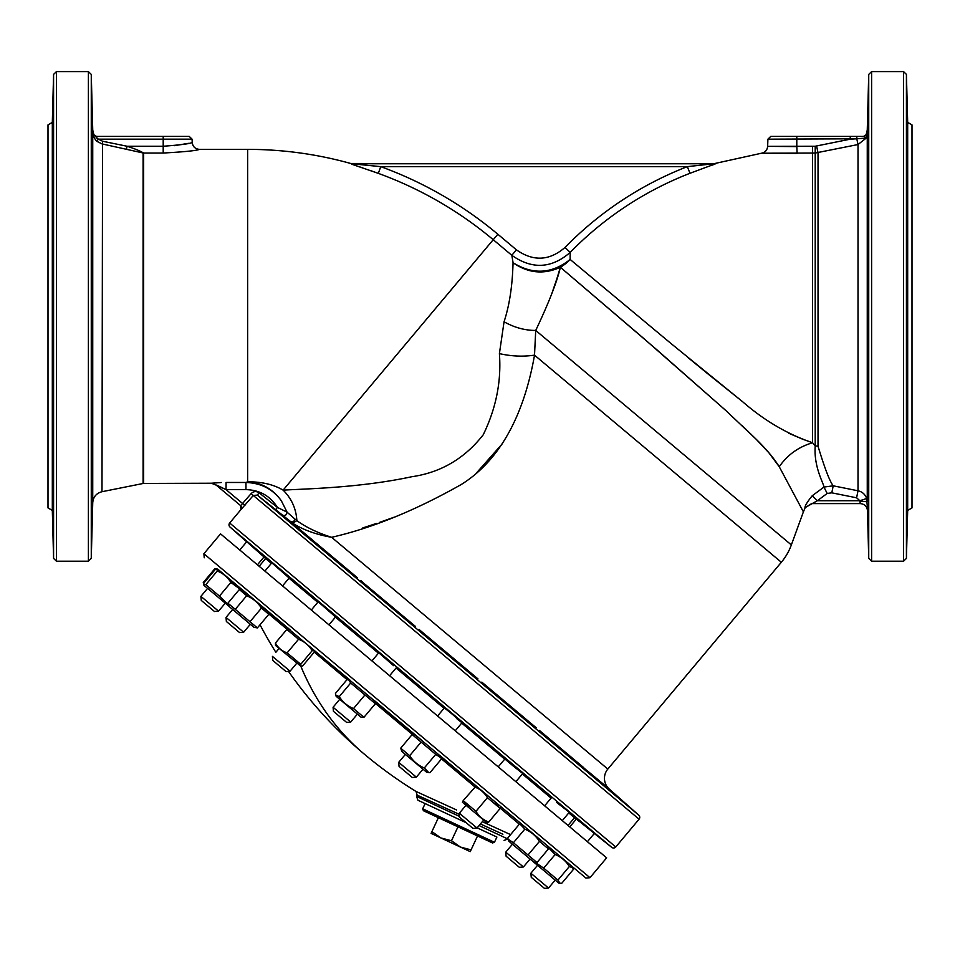 <?xml version="1.0" encoding="UTF-8"?>
<svg xmlns="http://www.w3.org/2000/svg" width="960" height="960" viewBox="0 0 960 960"><rect width="100%" height="100%" fill="white"/><g stroke="black" fill="none" stroke-linecap="round" stroke-linejoin="round"><path stroke-width="1.44" d="M859.668 138.564L866.208 138.096L867.072 134.052L866.208 138.096L858.012 144.54L815.208 153.036L761.544 153.216L797.124 153.396L796.8 146.604L767.652 146.352L815.208 146.244L850.236 139.176L856.788 138.804L767.904 139.176L770.784 136.404L850.236 136.404L850.236 139.176M607.824 769.068L781.344 562.26L534.516 355.152C526.176 402.612 506.628 456.252 461.244 484.512C415.356 510.48 372.144 528.072 331.62 537.3C316.164 534.576 303.18 529.872 292.668 523.2L257.304 495.084L253.296 495.48L639.072 819.18A2.88 2.88 0 0 0 638.784 815.172L609.312 789.108A14.4 14.4 0 0 1 607.824 769.068L331.62 537.3C317.7 532.884 306.12 527.328 296.868 520.656L292.668 523.2M291.276 522.24L290.364 521.472C292.692 522.48 294.192 521.652 294.864 519L296.868 520.656C296.112 508.584 291.528 498.42 283.104 490.14L283.044 490.104M609.312 789.108L587.388 770.82M567.768 811.08L556.704 802.512M470.244 851.628L431.088 833.376L431.904 831.624L440.88 837.936L451.476 840.756L460.452 847.068L471.06 849.876L470.244 851.628M496.896 837.048L477.156 827.844L496.896 837.048L494.46 842.268L492.552 842.964L477.54 835.968L471.06 849.876M492.552 842.964L457.968 826.836L451.476 840.756M457.968 826.836L423.384 810.708L438.384 817.704L431.904 831.624M459.456 814.416L417.144 795.132L416.544 796.404L417.936 800.232L466.224 822.744L425.124 803.58L422.688 808.8L423.384 810.708M456.408 718.344C467.16 727.104 460.284 720.648 449.976 712.296L460.86 721.488M393.636 665.676L378.768 652.788L371.94 660.924M477 828.024L472.944 828.384L466.32 822.828L459.708 817.272L459.348 813.216L477 828.024L483.66 820.08M487.404 797.7L475.968 811.332C478.944 816.408 483.192 819.984 488.748 822.048C483.228 820.008 478.968 816.432 475.968 811.332L463.2 800.604L462.432 802.26L487.248 823.092L488.748 822.048L500.172 808.416L487.404 797.7C484.44 792.624 480.18 789.048 474.636 786.984C480.156 789.024 484.404 792.6 487.404 797.7M413.448 734.7L412.14 734.544L400.704 748.176L401.784 751.38L426.612 772.212L428.712 772.572L429.948 772.716L441.384 759.084L440.304 755.88L500.952 806.76L500.172 808.416M498.588 806.052L495.108 802.236M464.784 802.968L468.264 806.796M476.124 785.94L463.2 800.604M513.996 766.008C502.452 756.828 502.344 756.948 513.672 766.392C525.348 775.68 525.456 775.548 513.996 766.008M416.352 777.144L412.296 777.492L399.06 766.392L398.712 762.336L416.352 777.144L423.024 769.2M421.116 742.08L409.68 755.712C413.268 761.304 418.14 765.396 424.308 767.976L435.744 754.356L412.14 734.544M428.712 772.572L424.308 767.976M441.036 757.884L435.744 754.356M409.68 755.712L400.704 748.176M375.372 703.692L350.7 682.992L339.264 696.612C342.72 702.108 347.472 706.092 353.508 708.564L363.936 717.324L375.372 703.692L374.664 700.8L423.144 741.48M449.976 712.296L444.336 707.952L437.58 716.004M290.076 671.184L286.02 671.532L272.784 660.432L272.424 656.376L290.076 671.184L296.748 663.24M286.86 629.424L275.424 643.044C278.04 647.832 281.94 651.108 287.124 652.872L298.56 639.24L286.86 629.424L288.504 628.968L290.148 629.892M298.56 639.24C304.392 641.544 308.928 645.36 312.18 650.676L300.756 664.296L287.124 652.872M300.756 664.296L301.032 666.372L302.676 665.916L314.112 652.296L314.268 650.592L312.18 650.676M275.424 643.044L275.508 645.42L301.032 666.372M334.908 616.392L318.312 601.872M214.488 611.508L201.252 600.408L200.892 596.352L218.544 611.16L214.488 611.508M242.544 590.016L217.68 569.076L215.328 569.4L203.892 583.032L203.736 584.724L205.824 584.64L217.248 571.02L216.972 568.944L214.704 568.884L203.268 582.504L203.976 585.396L229.02 606.264M217.248 571.02C223.08 573.324 227.628 577.128 230.88 582.456L219.444 596.076L205.824 584.64M219.444 596.076L228.468 604.764M230.88 582.456L241.008 589.836M257.424 564.828L264.012 556.968L247.392 542.304M539.46 841.38L528.024 855.012L537 862.536L548.436 848.916L539.46 841.38C535.872 835.788 531 831.696 524.832 829.116L513.408 842.736L508.116 839.196L507.756 838.008L519.192 824.376L520.44 824.508L524.832 829.116M535.692 862.392L537 862.536M539.7 839.28L547.356 845.712L548.436 848.916M528.024 855.012L513.408 842.736M507.984 838.848L508.836 841.212L558.78 883.116L561.744 883.308L573.18 869.676L572.892 867.936L569.364 866.472L557.928 880.104L559.992 883.32M503.64 809.028L585.912 878.064L572.472 866.784L572.892 867.936M515.268 863.892L506.112 856.212L505.764 852.156L523.416 866.964L519.348 867.324L515.268 863.892M518.928 770.1L522.768 773.472L515.868 781.692M542.532 886.776L531.24 877.296L530.88 873.24L548.532 888.048L555.192 880.104L548.532 888.048L544.476 888.396L542.532 886.776M535.056 862.284L543.684 868.14L555.12 854.52L547.848 847.032M557.928 880.104L543.684 868.14M569.364 866.472C565.908 860.976 561.156 856.992 555.12 854.52M568.848 863.736L572.472 866.784M594.204 833.268L579.012 821.112C575.508 818.364 575.496 818.376 578.964 821.184M322.2 605.028L329.112 610.944M239.328 589.536L227.892 603.168L235.26 609.348L246.696 595.728L239.328 589.536L242.796 590.148L267.612 610.98L268.824 614.292L257.388 627.912L235.26 609.348M246.696 595.728C252.9 598.344 257.82 602.472 261.444 608.1L250.008 621.72M261.444 608.1L268.824 614.292M257.388 627.912L253.92 627.3L229.092 606.48L227.892 603.168M226.368 621.48L226.02 617.424L232.68 609.48L226.02 617.424L226.368 621.48L239.604 632.592L243.66 632.232L250.332 624.288M226.02 617.424L243.66 632.232M282.54 585.9L289.164 578.016L271.836 562.824L264.888 571.092M273.348 564.036L279.264 569.112M386.028 658.572L391.092 662.88M203.784 583.44L203.268 582.504M215.712 569.232L214.704 568.884M246.912 541.848L250.908 545.316M417.936 800.232L425.124 803.58M502.896 834.228L480.396 823.968M482.304 821.7L510.6 834.624M497.772 828.768L482.64 821.856M216.984 568.944L530.016 831.156M589.968 877.704L203.88 553.74L220.548 533.88L606.636 857.844L589.968 877.704L585.912 878.064M416.268 791.568L456.504 809.928M452.712 808.2L442.356 803.472M419.676 793.116L417.648 792.192M520.44 824.508L522.54 824.88L500.952 806.76M350.7 682.992L348.636 679.764L349.848 679.98L314.268 650.592M289.212 629.088L267.612 610.98M505.764 852.156L512.424 844.212L505.764 852.156L506.112 856.212M339.732 699.312L333.072 707.256L335.652 709.428L350.724 722.064L357.384 714.12M350.724 722.064L346.656 722.424L333.42 711.312L333.072 707.256M364.944 694.944L353.508 708.564M363.936 717.324L360.972 717.132L336.144 696.3L335.448 693.408L346.884 679.788L348.636 679.764M339.264 696.612L335.724 695.148M126.48 148.92L127.044 146.244C134.16 148.5 139.704 150.756 143.652 153.036A2.88 2.82 -0 0 1 143.088 152.976L101.988 143.904L96.612 141.204C93.804 137.568 92.604 135.216 93.012 134.148L98.184 139.02M97.02 138.264L96.372 137.616M96.612 141.204L98.52 139.176L102.552 141.228L127.044 146.244L163.2 146.244C180.792 144.948 190.464 143.676 192.204 142.416C190.512 143.676 180.84 144.948 163.2 146.244L163.2 139.176L98.52 139.176M216.204 485.124L211.32 483.228L143.652 483.444A2.88 2.88 0 0 0 143.088 483.492L101.988 491.712L102.552 141.228M95.82 136.404L189.216 136.404L192.096 139.176L163.2 139.176L163.2 136.404L95.82 136.404M220.62 486.972L226.056 489.636L215.94 484.908L240.672 505.656L251.1 493.632C253.548 491.208 256.224 490.944 259.104 492.828L277.44 507.42C270.132 495.9 259.644 489.972 245.964 489.636L245.964 482.472L247.644 481.8L247.644 149.364L199.404 149.364C196.992 150.6 184.92 151.824 163.2 153.036L163.2 146.244M188.496 143.328L174.456 145.656M796.8 146.604L796.8 136.404L856.872 136.404L856.788 138.804L866.208 138.096L864.24 136.404L856.872 136.404L864.24 136.404L867.072 134.052M812.184 495.792L817.368 500.724L804.948 507.684C804.948 505.752 807.36 501.792 812.184 495.792L823.956 487.068C823.692 483.3 813.648 467.112 815.208 445.992A14.4 11.172 180 0 1 818.028 446.208L818.028 152.748L816.612 146.1M818.028 446.208C824.676 468.192 829.74 481.392 833.208 485.808L831.804 492.828L827.172 493.452L823.956 487.068L833.208 485.808L858.012 490.788L858.012 144.54L856.788 138.804M615.696 794.844L610.368 790.128M539.484 730.512L583.296 767.268M481.824 682.128L536.208 727.764M360.888 580.644L362.58 582.156M309.828 537.912L301.968 531.696M280.392 513.516L288.732 520.26M316.368 543.348L300.648 530.724L316.368 543.348M362.736 582.348L415.272 626.28M595.836 778.416L580.668 765.12M906.78 379.656L907.296 385.716L907.62 363.096C907.488 344.016 906.588 362.28 906.78 379.656L907.08 387.936M867.528 363.096L867.852 385.704L868.368 379.656C868.56 363.384 867.672 343.32 867.528 363.096L867.816 354.876M868.068 387.936L868.368 379.656M906.78 480.924L907.62 452.244L906.9 483.144M867.528 452.244L868.368 480.924L867.648 450.024M868.248 483.144L868.368 480.924M906.78 538.116L907.62 504.996L906.78 538.116M867.528 504.996L868.368 538.116L867.528 504.996M907.632 505.572L907.2 525.348M867.528 507.216L867.516 505.572M907.632 454.884L907.2 477.936M867.528 458.304L867.516 454.884M907.632 367.092L907.62 371.376C907.176 392.472 906.9 392.472 906.78 371.376M867.528 371.376L867.516 367.092M907.632 265.716L907.296 277.98M867.528 269.7L867.516 265.716M907.632 177.924L907.62 174.492C907.488 157.08 906.588 138.684 906.78 157.932L907.296 180.54L907.62 174.492M867.528 180.552L867.516 177.924M907.632 127.236L906.78 96.9L907.62 125.58M867.528 125.58L868.368 96.9L867.54 127.8M867.528 174.492L867.852 180.552L868.368 157.932C868.56 139.212 867.672 156.48 867.528 174.492L867.66 182.772M906.78 261.42L907.296 277.98L907.62 261.42C907.176 240.324 906.9 240.324 906.78 261.42L907.296 277.98L907.62 261.42C907.176 240.324 906.9 240.324 906.78 261.42M867.528 261.42L867.852 277.98L868.368 261.42C868.26 240.42 867.972 240.42 867.528 261.42L867.852 277.98L868.368 261.42C868.26 240.42 867.972 240.42 867.528 261.42M52.38 371.376C52.536 350.004 52.812 350.004 53.22 371.376C53.1 392.736 52.824 392.736 52.38 371.376C52.536 350.004 52.812 350.004 53.22 371.376C53.1 392.736 52.824 392.736 52.38 371.376M91.632 371.376C92.04 350.004 92.316 350.004 92.472 371.376C92.028 392.736 91.752 392.736 91.632 371.376C92.04 350.004 92.316 350.004 92.472 371.376C92.028 392.736 91.752 392.736 91.632 371.376M52.5 466.584C52.308 445.224 52.512 445.224 53.112 466.584C53.304 487.944 53.1 487.944 52.5 466.584C52.308 445.224 52.512 445.224 53.112 466.584C53.304 487.944 53.1 487.944 52.5 466.584C53.1 487.944 53.304 487.944 53.112 466.584M91.728 466.584C92.328 445.224 92.532 445.224 92.352 466.584C91.752 487.944 91.548 487.944 91.728 466.584C92.328 445.224 92.532 445.224 92.352 466.584C91.752 487.944 91.548 487.944 91.728 466.584C91.548 487.944 91.752 487.944 92.352 466.584M52.704 521.556C52.224 500.196 52.296 500.196 52.932 521.556C53.376 542.916 53.304 542.916 52.704 521.556C52.224 500.196 52.296 500.196 52.932 521.556C53.376 542.916 53.304 542.916 52.704 521.556M91.92 521.556C92.556 500.196 92.628 500.196 92.148 521.556C92.628 500.196 92.556 500.196 91.92 521.556C92.556 500.196 92.628 500.196 92.148 521.556C91.548 542.916 91.476 542.916 91.92 521.556C91.476 542.916 91.548 542.916 92.148 521.556M53.112 166.212C53.304 144.852 53.1 144.852 52.5 166.212C53.1 144.852 53.304 144.852 53.112 166.212C52.512 187.572 52.308 187.572 52.5 166.212C53.1 144.852 53.304 144.852 53.112 166.212C52.512 187.572 52.308 187.572 52.5 166.212M92.148 111.24C91.548 89.88 91.476 89.88 91.92 111.24C91.476 89.88 91.548 89.88 92.148 111.24C92.628 132.6 92.556 132.6 91.92 111.24C91.476 89.88 91.548 89.88 92.148 111.24C92.628 132.6 92.556 132.6 91.92 111.24M52.704 111.24C53.304 89.88 53.376 89.88 52.932 111.24C52.296 132.6 52.224 132.6 52.704 111.24C53.304 89.88 53.376 89.88 52.932 111.24C52.296 132.6 52.224 132.6 52.704 111.24C52.224 132.6 52.296 132.6 52.932 111.24M91.728 166.212C91.548 144.852 91.752 144.852 92.352 166.212C92.532 187.572 92.328 187.572 91.728 166.212C91.548 144.852 91.752 144.852 92.352 166.212C92.532 187.572 92.328 187.572 91.728 166.212M52.38 261.42C52.824 240.072 53.1 240.072 53.22 261.42C52.812 282.792 52.536 282.792 52.38 261.42C52.824 240.072 53.1 240.072 53.22 261.42C52.812 282.792 52.536 282.792 52.38 261.42M91.632 261.42C91.752 240.072 92.028 240.072 92.472 261.42C92.316 282.792 92.04 282.792 91.632 261.42C91.752 240.072 92.028 240.072 92.472 261.42C92.316 282.792 92.04 282.792 91.632 261.42M275.652 509.676L277.44 507.42L286.98 512.088L294.864 519M286.98 512.088C286.644 515.076 285.168 516.108 282.564 515.184C285.168 516.096 286.632 515.076 286.968 512.088L286.98 512.088M259.104 492.828L257.304 495.084L638.784 815.172M251.1 493.632L253.296 495.48L240.912 509.616A2.88 2.88 0 0 0 240.552 505.56L241.02 509.712M219.348 486.384L215.94 484.908L240.552 505.56M215.94 484.908L211.32 483.228L221.232 482.52M245.964 489.636L226.056 489.636L226.056 482.472L245.964 482.472C261.06 483.024 272.832 489.096 281.292 500.7L286.86 511.74M827.172 493.452L817.368 500.724L859.86 500.724L860.28 503.604L859.86 500.724L866.7 498.492C865.068 494.232 862.176 491.664 858.012 490.788L856.596 497.808L831.804 492.828M866.7 498.492L867.444 508.656M860.076 501.072L867.264 501.78L867.264 130.092L868.728 74.4L868.728 558.396L871.608 561.204L903.54 561.204L906.42 558.396L906.42 74.4L907.68 122.388L907.68 510.408L906.42 558.396M867.48 510.612C866.964 506.34 864.564 504 860.28 503.604L811.428 503.604L860.28 503.604C864.564 504 866.964 506.34 867.48 510.612L868.728 558.396M690.024 173.268L687.312 166.644L716.436 163.452L689.904 173.316A338.868 338.868 0 0 0 570.156 252.42L570.156 252.42C551.484 268.608 532.044 269.58 511.824 255.312L493.236 239.712A382.068 382.068 0 0 0 378.312 173.364L351.648 164.184M349.956 163.488L714.396 163.764L351.852 163.764L380.76 166.644A389.232 389.232 0 0 1 497.832 234.228L516.42 249.828L511.824 255.312L513.072 262.716C528.06 273.24 543.828 274.752 560.376 267.276L639.876 335.148M670.884 343.416L570.132 259.452L570.156 252.42L565.032 247.416A346.032 346.032 0 0 1 687.312 166.644L380.76 166.644L378.312 173.364L370.68 170.64M711.84 165.24L713.82 164.532M351.84 164.256L352.956 164.64M354.936 165.3L362.604 167.856M366.048 165.156L362.268 164.796M358.668 164.448L356.964 164.292M259.152 566.28L265.632 558.564L263.94 557.064M568.02 825.456L574.5 817.728L576.276 819.144M594.372 833.412L587.4 841.716L594.312 833.484L611.76 847.368A2.88 2.88 0 0 0 615.768 846.972L639.072 819.18M246.744 541.716L239.772 550.02L246.684 541.788L229.98 527.016A2.88 2.88 0 0 1 229.68 523.008L240.912 509.616M52.32 510.408L48 507.924L48 124.884L52.32 122.388L52.32 510.408L53.58 558.396L53.58 74.4L56.46 71.604L56.46 561.204L53.58 558.396M907.68 122.388L912 124.884L912 507.924L907.68 510.408M907.62 452.244L907.5 450.024M907.62 363.096L907.296 354.816M756.168 439.248L768.888 452.796L779.256 466.74C787.332 454.98 798.432 446.976 812.58 442.74L815.208 445.992L812.58 442.74C787.644 434.292 764.304 420.612 742.584 401.688L670.908 343.44L570.132 259.452C551.88 273.924 532.86 275.016 513.072 262.716C512.688 272.784 511.98 297.66 504.06 321.768L499.404 353.628C501.48 381.3 496.092 408.348 483.228 434.784C464.592 458.556 440.796 472.536 411.828 476.724C359.292 487.992 306.204 488.736 283.104 490.14C273.648 484.512 261.828 481.728 247.644 481.8L245.964 482.472M812.58 146.244L812.58 442.74L802.74 439.224M802.536 439.152L788.904 433.296M742.584 401.688L707.208 373.32M706.956 373.104L688.548 358.008M640.068 335.316L643.164 337.968M643.356 338.136L724.632 409.44M741.936 425.448L755.7 438.78M504.06 321.768C514.332 327.552 524.892 330.444 535.716 330.444L791.352 544.932L803.388 511.86L779.256 466.74C773.808 458.076 766.08 448.884 756.084 439.164L725.904 410.592L657.42 350.268L560.376 267.276C557.16 281.436 548.94 302.496 535.716 330.444L534.516 355.128C523.296 356.844 511.596 356.34 499.404 353.628M791.352 544.932A57.6 57.6 0 0 1 781.344 562.26M551.964 293.172L556.884 278.676M557.028 278.22L560.376 267.276A43.2 41.688 -49.7 0 0 570.132 259.452L570.132 259.392M362.784 527.928L376.404 523.464M379.452 522.42L394.332 517.128M476.628 472.788L502.44 443.616M247.644 481.8C261.588 482.688 272.808 488.988 281.292 500.7M906.78 94.68L906.78 96.9M906.876 149.652L906.78 157.932M868.368 96.9L868.368 94.68M868.368 157.932L868.26 149.652M265.632 558.564L271.368 563.376M289.02 578.184L317.784 602.316M335.436 617.124L378.42 653.196M396.072 668.016L444.06 708.276M461.712 723.084L504.708 759.168M522.348 773.976L551.112 798.108M568.764 812.916L574.5 817.728M494.46 842.268L422.688 808.8M416.544 796.404L459.636 816.492M479.064 825.552L507.9 839.004L504.072 840.396M500.328 808.248L519.588 824.4M314.172 652.044L347.184 679.752M375.36 703.38L412.524 734.568M441.288 758.712L474.78 786.804M300.876 666.348A432 305.472 130 0 0 364.536 754.332A432 432 0 0 0 416.04 791.46L417.144 795.132M268.668 613.86L287.088 629.316M163.2 153.036L143.652 153.036L143.652 483.444M815.208 445.992L815.208 146.244M226.056 489.636L244.92 505.464M859.86 500.724L856.596 497.808M516.42 249.828C533.28 261.696 549.492 260.892 565.032 247.416M497.832 234.228L283.104 490.14M419.1 629.496L477.996 678.912M315.972 542.964L357.612 577.908M291.264 522.228L313.8 541.14M143.088 483.492L143.088 152.976M96.456 136.404L93.864 134.76L92.736 130.092L92.736 502.716L91.272 558.396L88.392 561.204L56.46 561.204M92.736 130.092L91.272 74.4L91.272 558.396M91.272 74.4L88.392 71.604L88.392 561.204M868.728 74.4L871.608 71.604L871.608 561.204M871.608 71.604L903.54 71.604L903.54 561.204M229.68 523.008L615.768 846.972M229.98 527.016L611.76 847.368M396.348 667.692L389.592 675.732M466.008 805.272L459.348 813.216M504.9 758.928L498.228 766.884M405.372 754.392L398.712 762.336M415.488 735.048L413.388 734.688M462.06 722.676L455.232 730.812M279.096 648.432L275.844 652.296A432 432 0 0 1 260.016 624.768M318.192 601.824L311.304 610.044M335.628 616.896L328.956 624.852M225.216 603.216L218.544 611.16M207.564 588.408L200.892 596.352L207.564 588.408M203.976 585.396L203.736 584.724M533.664 862.032L535.764 862.404M508.836 841.212L508.104 839.208M530.076 859.032L523.416 866.964L519.348 867.324M551.256 797.928L544.632 805.824M569.232 812.364L562.284 820.644M537.54 865.296L530.88 873.24M576.348 819.048L569.76 826.908M272.784 660.432L272.424 656.376M544.476 888.396L548.532 888.048M201.252 600.408L200.892 596.352M203.88 553.74L204.24 557.796M288.444 671.328A432 432 0 0 0 364.536 754.332M199.404 149.364C195.144 148.968 192.756 146.652 192.204 142.416L192.096 139.176M867.264 130.092L866.136 134.76L863.544 136.404M713.652 163.764L761.544 153.216C765.216 152.388 767.256 150.096 767.652 146.352L767.904 139.176M803.388 511.86L805.188 507.636L811.656 503.604M247.644 149.364C282.648 149.388 317.016 154.092 350.736 163.488L352.668 163.764M101.988 491.712C96.348 493.236 93.264 496.896 92.736 502.716M88.392 71.604L56.46 71.604M52.32 122.388L53.58 74.4M903.54 71.604L906.42 74.4"/></g></svg>
